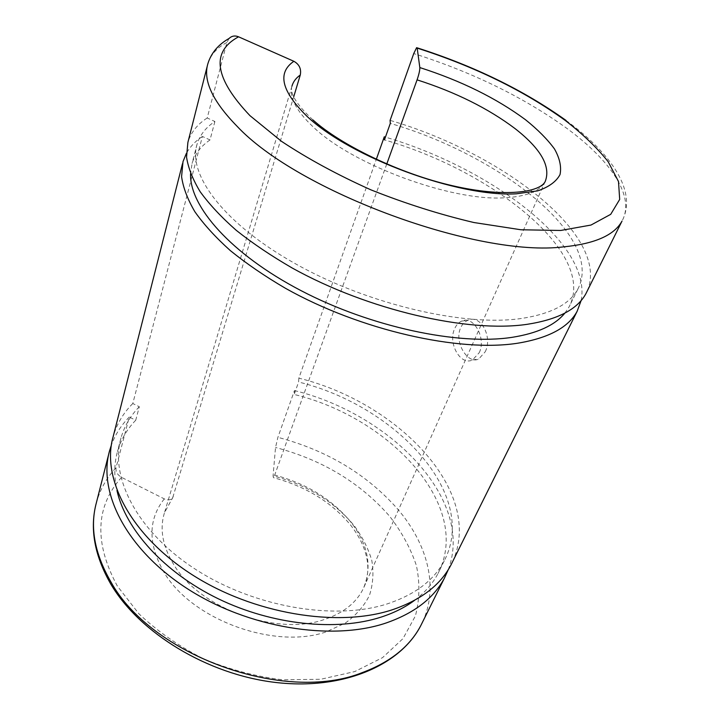 <?xml version="1.0" encoding="UTF-8"?>
<svg xmlns="http://www.w3.org/2000/svg" width="720" height="720" viewBox="0 0 720 720"><rect width="100%" height="100%" fill="white"/><g stroke="black" fill="none" stroke-linecap="round" stroke-linejoin="round"><path stroke-width="0.54" stroke-dasharray="3.6 2.7" d="M587.304 290.871C610.65 235.377 501.273 152.838 390.096 120.375M564.849 313.137L569.214 306.666C596.916 253.116 492.336 170.928 384.453 139.887M229.077 38.457L226.89 42.462L207.207 117.999L214.902 121.491C205.794 127.476 199.836 135.072 197.037 144.306C187.506 174.663 224.073 224.118 296.415 264.321C368.568 304.56 464.022 326.673 520.803 318.564C550.746 314.064 569.781 304.209 577.908 288.981C604.989 236.628 498.951 154.998 390.303 123.408M452.583 561.69C484.65 491.409 397.458 402.363 298.845 378.162L376.308 159.327M581.148 300.51C592.353 243.756 490.149 167.967 385.434 137.133M485.208 351.801C492.876 337.275 480.825 314.001 467.946 320.292C464.688 321.696 462.249 324.234 460.62 327.888C453.807 342.324 468.063 364.968 478.8 358.929L485.208 351.801M386.766 164.007L274.689 475.074L273.402 477.639L273.069 475.848L275.526 447.471L277.902 437.328L294.453 390.573L294.174 394.461L298.593 382.023L298.845 378.162M214.902 121.491L210.006 139.941L202.392 136.458L132.795 403.524L139.311 406.737L135.729 420.237L129.267 417.033L116.046 467.757C115.524 471.636 117.36 474.84 121.554 477.36L164.295 498.879C168.012 500.508 170.82 500.121 172.719 497.7L293.715 96.795M448.263 569.673C474.804 499.275 390.114 414.009 294.453 390.573M414.603 600.309C424.935 592.524 432.747 583.578 438.039 573.453C473.067 505.998 389.907 417.573 294.174 394.461M139.311 406.737C130.527 415.647 124.434 426.024 121.023 437.886C109.584 477.027 136.935 531.486 195.597 569.367C254.097 607.302 334.917 620.856 387.405 603.837C415.143 594.585 434.115 580.203 444.312 560.7C479.079 493.731 394.92 405.504 298.593 382.023M479.223 352.719C486.576 338.229 473.418 314.973 461.628 321.111C458.622 322.452 456.291 324.981 454.653 328.698C447.615 343.179 460.548 366.147 472.536 359.928L479.223 352.719M132.795 403.524C123.273 413.019 116.703 424.152 113.085 436.941M135.729 420.237C126.972 429.246 120.879 439.722 117.45 451.674C114.084 463.689 113.922 476.631 116.964 490.509M129.267 417.033C121.203 425.214 115.218 434.61 111.33 445.212M202.392 136.458C195.372 141.147 190.044 146.781 186.399 153.333M210.006 139.941C200.916 146.142 194.94 153.972 192.087 163.413L190.557 173.664M207.207 117.999C197.298 124.344 190.854 132.489 187.884 142.434M566.037 120.429L568.053 121.923C611.307 153.918 637.614 191.637 622.008 221.094C635.535 196.623 610.776 160.839 567.639 128.934C524.313 97.587 473.013 72.459 413.748 53.55M173.259 496.521L164.493 512.703C159.336 529.245 162.666 546.93 174.483 565.767C200.646 608.742 276.768 636.138 323.802 619.686C343.251 613.26 356.472 602.793 363.456 588.285C372.501 566.352 368.1 544.05 350.244 521.37C331.389 498.951 306.207 483.516 274.689 475.074M164.295 498.879C147.699 519.894 147.897 544.887 164.88 573.84C193.671 620.388 274.653 649.512 325.944 631.962L345.393 623.016C356.184 615.195 364.212 605.952 369.477 595.305C373.068 584.127 373.842 572.499 371.79 560.421C368.226 548.352 362.295 536.688 353.997 525.429C333.756 501.363 306.783 484.839 273.069 475.848M292.041 85.86C288.909 96.93 295.929 110.592 313.119 126.864C352.269 164.844 451.908 201.591 504.927 197.775C526.905 196.524 540.36 191.016 545.301 181.26L363.456 588.285C367.443 579.69 368.694 570.447 367.227 560.538C365.193 548.235 359.46 536.175 350.01 524.358C331.02 501.858 305.487 486.288 273.402 477.639M121.554 477.36C95.427 506.538 94.014 542.754 117.315 586.008L138.888 613.764C157.32 631.233 178.884 646.263 203.589 658.863C229.428 669.555 255.771 676.539 282.609 679.806L320.805 679.257L354.762 671.571L382.572 657.621L402.975 638.622L415.368 615.996C419.697 599.607 420.03 582.777 416.376 565.515C410.652 548.397 401.742 531.99 389.664 516.303C360.468 482.841 322.425 459.9 275.526 447.471M422.532 622.116C439.074 586.638 427.257 543.789 397.89 509.328C367.047 474.39 327.051 450.387 277.902 437.328M116.046 467.757C106.668 477.774 100.125 489.384 96.417 502.587M226.89 42.462C216.936 47.745 210.591 54.846 207.855 63.774L207.387 65.61M417.132 47.826L416.61 47.664M577.908 288.981L569.214 306.666M291.969 86.121L164.493 512.703L172.719 497.7M444.312 560.7L438.039 573.453M461.628 321.111L467.946 320.292M472.536 359.928L478.8 358.938M121.023 437.886L117.45 451.674M109.575 450.765L108.918 453.375M312.876 119.88C295.893 103.941 289.026 92.358 292.266 85.14M183.006 161.613L182.484 163.692M197.037 144.306L192.087 163.413"/><path stroke-width="1.08" d="M376.308 159.327L384.282 136.791L384.453 139.887L390.303 123.408L390.096 120.375L413.748 53.55L416.61 47.664L417.186 48.105L419.823 67.563C419.904 70.164 418.995 74.259 417.078 79.857L386.766 164.007M207.387 65.61L187.884 142.434L186.552 157.14C188.19 167.904 192.744 179.451 200.205 191.763C209.376 204.399 221.409 217.26 236.286 230.355C252.702 243.387 271.359 255.951 292.266 268.038C368.001 310.176 468.036 333.081 527.076 324.333C557.856 319.545 577.476 309.321 585.918 293.634L587.304 290.871M190.557 173.664C189.333 206.316 230.859 254.034 300.888 290.556C370.791 327.105 458.406 345.591 512.019 337.347C537.372 333.324 554.985 325.26 564.849 313.137M182.484 163.692L113.085 436.941C101.34 477.81 130.014 534.762 191.529 574.326C252.873 613.944 337.482 627.849 392.112 609.84C420.651 600.174 440.217 585.306 450.828 565.227L452.583 561.69M186.399 153.333L183.006 161.613L181.584 176.616C183.123 187.578 187.56 199.287 194.877 211.743C203.877 224.505 215.703 237.474 230.364 250.632C246.537 263.718 264.942 276.291 285.579 288.36C360.342 330.39 459.369 352.629 518.184 343.134C548.856 337.968 568.503 327.357 577.125 311.319L581.148 300.51M385.434 137.133L384.282 136.791M293.715 96.795L300.267 75.033C301.464 68.958 299.331 64.377 293.877 61.29L238.563 36.81C234.918 35.352 231.759 35.901 229.077 38.457C218.178 44.649 211.104 53.091 207.855 63.774C202.878 80.397 212.607 101.214 237.042 126.243C298.053 191.556 477.909 257.697 563.697 246.852C594.909 243.774 614.34 235.188 622.008 221.094L585.918 293.634M111.33 445.212L109.575 450.765C97.767 491.94 126.027 549 186.894 588.402C247.599 627.867 331.479 641.412 385.857 623.07C414.27 613.233 433.809 598.203 444.483 577.98L448.263 569.673M116.964 490.509C125.595 529.38 164.052 572.436 218.295 598.788C272.538 625.095 336.888 631.521 381.222 617.067C394.155 612.846 405.279 607.266 414.603 600.309M238.563 36.81C210.627 51.876 214.425 78.156 249.966 115.659L281.547 141.363C307.701 158.697 337.509 174.87 370.944 189.864C405.486 203.607 439.812 214.497 473.904 222.525L520.974 229.77L560.718 230.472L590.994 225.054L610.704 214.335L619.686 199.431L618.498 181.494L608.148 161.676C597.204 147.888 582.849 134.091 565.074 120.312C523.503 90.432 474.21 66.366 417.186 48.105M300.267 75.033C296.307 77.805 293.634 81.171 292.266 85.14L292.041 85.86M293.877 61.29C276.984 72.864 281.43 91.269 307.197 116.505C350.748 157.617 458.028 197.199 516.258 193.824L537.714 190.854C548.856 187.02 556.29 181.602 560.016 174.591C561.609 166.896 559.773 158.355 554.499 148.977C547.461 139.347 537.795 129.6 525.492 119.727C496.413 98.226 461.196 80.838 419.823 67.563M312.876 119.88C341.037 145.161 399.834 173.673 452.169 185.652C505.053 197.955 540.819 192.159 545.301 181.26C550.917 166.284 540.801 148.698 514.935 128.502C488.16 108.378 455.544 92.16 417.078 79.857M108.918 453.375L96.417 502.587C89.712 527.094 94.527 553.518 110.862 581.841C151.236 655.839 285.39 703.908 362.484 672.525C390.384 662.076 409.797 646.497 420.705 625.77L422.532 622.116M566.037 120.429C523.719 90.225 474.084 66.024 417.132 47.826M577.125 311.319L450.828 565.227M292.266 85.14L291.969 86.121M96.417 502.587C89.514 528.174 94.338 555.39 110.871 584.217C139.707 633.096 207.396 674.352 274.959 682.38C342.549 690.507 400.122 665.532 420.705 625.77L444.483 577.98"/></g></svg>
